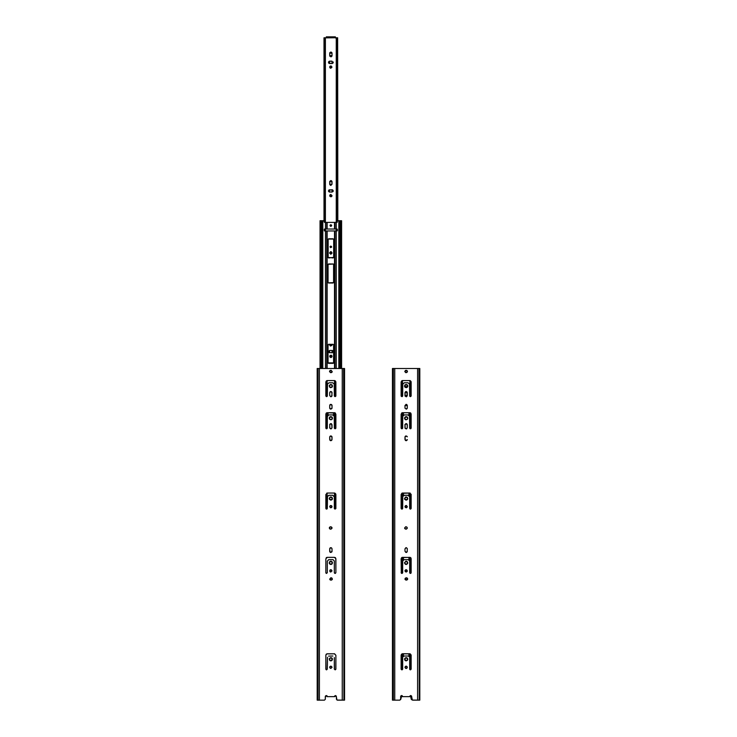 <?xml version="1.0" encoding="UTF-8"?>
<svg xmlns="http://www.w3.org/2000/svg" width="737" height="737" viewBox="0 0 737 737"><rect width="100%" height="100%" fill="white"/><g stroke="black" fill="none" stroke-linecap="round" stroke-linejoin="round"><path stroke-width="1.11" d="M320.042 220.75L320.042 368.5L320.042 220.75L320.042 368.5L320.042 220.75L321.046 220.75L320.042 220.75M337.574 220.98L337.629 37.753L337.795 220.796M324.289 222.178L324.676 37.753L324.685 222.362L324.216 222.049L324.289 37.753L324.685 222.362L323.773 220.759L322.834 220.75L322.834 368.5L322.834 220.75L321.958 220.75L321.958 368.5L321.958 220.75L321.046 220.75L321.046 368.5L321.046 220.75L323.875 220.796M324.031 220.897L324.04 37.753L324.096 220.98M337.491 221.257L337.712 220.842M400.716 696.161L400.679 699.643L401.803 695.581L400.642 699.643M405.009 395.17L407.321 395.17L405.009 395.17M405.028 387.211L406.778 387.561L405.276 387.413L404.558 386.077L406.161 387.68L407.773 386.077L406.161 387.68L404.558 386.077L406.161 384.465L407.773 386.077L406.483 384.502M329.679 67.085L330.839 65.925L329.771 66.643L330.019 67.896L330.839 68.237L329.679 67.085L331.991 67.085L330.839 65.925L330.019 66.266L329.771 67.528L330.83 68.237L331.991 67.085L329.679 67.067M329.679 195.646L330.839 194.485L329.771 195.204L330.019 196.457L330.839 196.797L329.679 195.646L331.991 195.646L330.839 194.485L330.019 194.826L329.771 196.088L330.83 196.797L331.991 195.646L329.679 195.627M331.576 247.236L330.029 246.923L330.839 246.112L330.093 246.6L330.517 247.66L331.641 246.923L330.526 246.176L330.029 246.923L331.586 247.217M330.379 246.259L330.047 246.748L330.379 246.259M329.559 252.948L330.839 251.667L329.559 252.929L330.839 254.228L329.55 252.929L332.111 252.948L330.839 251.667L329.55 252.948L330.83 254.228L332.111 252.948L329.55 252.948M331.972 356.137L329.697 356.137L330.839 355.188L329.863 355.713L329.872 356.984L330.839 357.5L329.679 356.349L330.609 357.482L331.991 356.349L330.839 355.188L329.679 356.349L331.908 356.782M337.629 220.907L337.38 37.753L337.555 221.008M335.75 37.79L335.353 36.85L335.418 37.9L336.284 37.753L336.284 222.362L336.56 37.753L335.759 37.753M325.911 37.753L325.109 37.753L325.911 37.753M335.353 36.85L335.556 37.956L335.353 36.85L335.353 37.753L335.353 36.85L334.451 36.85L335.353 36.85L335.353 37.753L335.353 36.85L335.353 37.753L327.219 37.753L327.219 36.85L334.451 36.85L334.451 37.753L335.335 37.753M328.472 351.411L329.605 352.783L328.453 351.623L329.605 350.471L328.453 351.623L329.605 352.783L329.605 350.471L328.472 351.383M328.96 189.962L332.295 189.787L332.065 192.081L329.172 191.998L328.453 190.92L329.172 191.998L332.065 192.081L332.065 189.768L328.785 190.109L328.536 191.362L329.605 192.081L329.605 189.768L328.472 191.132L329.605 189.768L328.951 189.971M329.605 61.208L328.536 61.917L328.785 63.179L332.065 63.52L332.065 61.208L332.295 63.493L329.605 63.52L329.605 61.208L328.472 62.571L329.163 61.291L332.065 61.208L329.605 61.208M329.679 55.653L330.839 56.813L329.679 55.653L330.83 56.813L331.991 55.653L329.679 55.653L329.679 53.193L329.679 55.653L329.679 53.193L330.839 52.041L329.679 53.193L331.991 53.193L331.991 55.653L331.991 53.193L331.991 55.653L331.991 53.193L330.839 52.041L329.771 52.742L329.679 55.653M329.679 181.763L329.771 184.665L331.06 185.356L330.397 185.291L331.991 184.222L329.679 184.222L329.679 181.763L330.839 180.602L329.706 181.532L329.679 184.222L329.679 181.763L331.991 181.763L331.991 184.222L331.991 181.763L331.991 184.222L331.991 181.763L330.839 180.602L329.679 181.763M331.899 345.377L331.991 344.299L331.991 344.925L331.991 344.299L331.991 344.925L329.679 344.925L329.679 344.299L330.397 345.985L329.679 344.925L330.618 346.058L331.908 345.349M329.679 55.671L329.863 56.288L329.679 55.671M328.536 61.936L328.647 63.014L329.605 63.52L328.536 61.936M411.79 699.643L411.615 696.152L412.001 699.855M411.209 699.302L410.527 695.581L411.209 699.293L410.527 695.581L411.209 699.293L411.872 699.708M407.321 386.575L407.321 387.192L407.321 386.575M407.321 392.858L405.009 392.858L407.321 392.858M332.065 352.783L328.969 352.59L332.065 352.783L332.065 350.471L332.065 352.783L332.516 352.691M328.969 63.327L332.065 63.52L328.96 63.318M330.83 246.112L331.392 246.342M331.337 251.768L330.333 251.768M336.56 230.948L336.56 229.041L336.56 230.948M336.56 222.362L336.56 37.753L336.56 222.362M336.284 229.041L336.284 230.948L336.284 229.041M324.289 230.764L324.289 229.225L324.289 230.764M337.085 229.05L337.491 230.451L336.984 230.948L336.984 229.041L336.993 230.948L337.408 229.262M336.993 37.753L336.993 222.362L336.993 37.753M337.27 222.279L334.515 222.362L334.736 229.041L334.515 222.362L327.154 222.362L327.154 229.041L334.515 229.041L334.515 222.362L326.749 222.362L326.749 229.041L327.154 222.362L327.154 229.041L326.933 222.362L325.441 222.362L325.441 229.041L324.492 229.078L324.676 230.948L324.179 229.539L324.685 229.041L324.584 230.939L325.441 230.948L325.441 368.5L325.441 230.948L324.685 230.948M326.316 36.85L327.219 36.85L326.316 36.85L326.316 37.753L327.219 37.753L327.219 36.85L334.451 36.85L334.451 37.753L326.298 37.827L326.316 36.85L326.316 37.753M325.109 230.948L325.109 229.041L325.109 230.948M325.109 222.362L325.109 37.753L325.109 222.362M333.198 351.862L332.719 350.674L333.198 351.383M332.719 189.971L332.295 189.787M333.133 190.496L333.198 191.132M333.198 191.159L333.133 190.478M332.875 191.749L333.133 191.362M333.133 61.936L333.198 62.571M333.198 62.599L333.133 61.917M332.875 63.189L333.133 62.802M331.899 56.113L331.282 56.721L331.991 55.653M331.282 52.134L331.899 52.742L330.83 52.041M331.282 66.017L330.83 65.925M331.282 180.694L331.899 181.302L330.83 180.602M331.788 196.3L331.282 196.705M331.282 355.28L330.83 355.188M331.908 355.916L331.65 355.529M331.899 356.8L331.282 357.408L331.963 356.118M333.585 362.973L333.594 344.796L333.096 344.299L333.594 344.796L333.585 362.973L328.076 362.871L333.594 362.871L333.281 363.341M329.605 350.471L332.065 350.471L329.605 350.471M332.709 350.665L332.065 350.471M331.06 196.779L331.797 196.282M330.83 251.667L330.342 251.759M406.382 666.174L405.101 666.865L405.516 668.266L406.806 668.266L407.321 667.307L406.161 668.459L405.009 667.307L406.161 666.156L407.321 667.307L406.981 666.488M405.276 657.938L406.474 657.69L405.276 657.938L404.585 658.961L406.161 660.877L407.773 659.274L406.161 660.877L404.558 659.274L406.161 657.662L407.773 659.274L406.483 657.699M405.028 419.353L406.161 419.823L407.653 418.828L406.161 419.823L404.585 418.533L406.161 416.608L407.773 418.22L406.483 416.645M407.497 371.512L406.345 370.361L407.497 371.512L406.981 370.554L407.497 371.512L405.986 372.664L404.834 371.512L406.566 370.379L404.853 371.291L405.765 372.646L407.404 371.955M405.267 497.235L404.825 499.465L407.497 499.465L407.773 498.571L406.161 500.174L404.558 498.571L406.161 496.959L407.773 498.571L407.064 497.235M406.603 507.673L407.321 506.605L406.161 507.756L405.009 506.605L406.382 507.738M406.382 526.835L407.321 527.968L406.4 526.844M407.054 564.183L407.773 562.847L406.161 564.459L404.558 562.847L405.543 564.33L406.474 564.422L405.276 564.183M407.128 571.525L405.35 571.7L406.382 572.023M406.391 572.013L407.321 570.889L406.161 572.041L405.009 570.889L406.161 569.729L407.321 570.889L406.391 569.756L407.128 570.245M407.589 579.439L406.52 577.845L407.672 578.996L406.52 580.148L407.579 579.439M393.097 700.15L393.097 368.5L392.48 368.5L392.48 700.15L393.097 700.15L393.392 368.5L392.48 368.5L392.48 700.15L393.392 700.15L393.392 368.5L393.392 700.15L394.719 700.15L394.719 368.5L393.392 368.5L394.719 368.5L394.719 700.15L399.62 700.15L393.097 700.15M412.711 700.15L417.603 700.15L417.603 368.5L418.957 368.5L417.603 368.5L417.603 700.15L419.85 700.15L419.233 700.15L419.233 368.5L419.85 368.5L418.938 368.5L419.233 700.15L412.324 700.076L411.532 696.014L409.984 695.875L411.707 696.576L411.725 699.339M409.984 696.622L410.795 695.571L409.984 696.622L402.347 696.622L409.984 696.622M400.624 696.576L400.624 699.146L400.67 696.281L402.347 695.875L402.347 696.622L402.116 695.691L400.799 696.014L400.606 699.339L399.813 700.132M405.028 579.218L405.728 580.065L406.953 580.065L405.009 578.996L406.161 577.845L405.092 579.439M408.243 559.623L404.088 559.623M402.651 561.216L402.651 572.64L401.895 573.395L401.14 572.64L401.61 573.34L402.43 573.174L402.66 561.115L404.005 559.669M409.671 561.115L409.68 572.64L410.573 573.386M407.229 528.411L406.391 529.102L407.321 527.968L406.161 529.129L405 528.788L406.382 529.111M406.161 526.817L407.128 527.333M410.85 428.639L411.191 428.013L410.435 428.759L409.68 428.013L409.532 416.23L409.68 428.013L410.573 428.75M403.922 415.097L402.66 416.488L402.651 428.013L401.895 428.759L401.14 428.013L401.757 428.75L402.632 428.16L402.798 416.23L404.281 414.949L408.049 414.949L409.532 416.23L408.409 415.097M411.172 396.018L410.435 396.626L411.191 395.87L410.435 396.626L409.68 395.87L409.532 384.088L409.68 395.87L410.573 396.607M401.37 396.405L402.651 395.87L402.798 384.088L404.281 382.816L408.049 382.816L409.532 384.088L408.141 382.825M404.189 382.825L402.66 384.346L402.651 395.87L401.895 396.626L401.158 396.018M402.181 509.055L402.66 496.839L402.651 508.364L402.798 496.581L404.281 495.301L408.049 495.301L409.68 496.931L409.68 508.364L410.435 509.11L409.68 508.364L409.671 496.839M409.532 496.581L408.141 495.31L404.005 495.393M404.18 656.013L408.141 656.013M402.651 657.634L402.651 669.067L401.895 669.813L401.14 669.067L401.748 669.804L402.651 669.067L402.651 657.634M411.329 695.792L411.661 696.281M401.536 695.571L400.992 695.792L402.116 695.691L402.347 696.622M405.94 668.441L405.028 667.529L405.719 666.239L405.101 666.865M407.128 667.952L406.391 668.441M405.028 660.407L404.677 658.657M405.847 660.849L407.303 660.407L405.553 660.757M409.735 669.353L410.573 669.804M410.251 653.857L410.251 669.795L410.251 653.857L402.356 653.774L401.14 655.257L401.158 669.214L401.14 655.257L402.651 653.747L409.975 653.774L411.191 655.257L411.191 669.067L410.435 669.813L411.191 669.067L410.435 669.813L409.68 669.067L409.68 657.634L409.68 669.067M411.172 669.205L411.191 655.257L410.26 653.866L411.154 654.963M401.582 654.189L402.356 653.774M406.612 552.363L407.321 551.304L406.161 552.455L405.009 551.304L406.382 552.437M405.94 547.711L405.009 548.835L406.161 547.683L407.229 548.402M407.294 548.614L406.391 547.711M402.595 508.65L401.895 509.11L401.14 508.364L401.481 508.991M411.172 508.512L410.583 509.101L411.191 508.364L411.154 494.26L411.191 508.364L410.435 509.11L409.68 508.364L409.68 496.941M401.14 494.555L401.812 493.302L401.14 494.555L401.14 508.364L401.14 494.555L402.651 493.044L401.812 493.302L409.68 493.044L402.651 493.044M410.251 380.661L410.251 396.598L410.251 380.67L409.68 380.55L411.191 382.061L411.191 395.87L411.191 382.061L410.26 380.67L411.071 381.48M402.651 380.55L401.168 381.766L401.14 395.87L401.14 382.061L402.651 380.55L409.68 380.55L402.651 380.55M405.94 423.637L406.981 423.95L405.101 424.328L405.092 428.169M406.603 428.805L407.321 427.736L406.161 428.888L405.009 427.736L405.028 424.549L406.161 423.618L407.321 424.77L407.128 424.134L407.321 427.736L407.321 424.77M405.203 428.372L406.382 428.87M407.303 417.078L407.745 417.907M406.778 416.737L405.276 416.884L404.558 418.22L404.677 417.603M405.847 419.795L407.303 419.353L405.553 419.703M405.203 396.239L405.009 395.594L406.382 396.727M406.603 396.663L407.321 395.594L406.161 396.746L405.009 395.594L405.009 392.628L405.009 395.594M407.119 391.983L405.525 391.669L405.009 392.628L406.161 391.476L407.321 392.628L407.128 391.992L407.321 395.594L407.321 392.628M405.276 384.742L406.474 384.502L405.028 384.944L404.558 386.077L404.677 385.46M405.35 370.554L404.834 371.512L405.765 370.379M405.028 408.197L405.009 405.516L405.009 407.976L406.161 409.127L407.321 407.976L407.294 405.286L407.294 408.197L406.382 409.109M407.128 408.611L406.391 409.109M405.94 404.383L406.806 404.549M405.009 405.516L406.161 404.355L407.321 405.516M405.94 440.671L407.321 439.538L406.161 440.689L405.009 439.538L406.161 440.689L405.35 440.348L405.009 437.078L405.009 439.538M407.128 440.173L406.391 440.671M407.119 436.433L405.719 436.009L405.009 437.078L406.161 435.917L407.294 436.848M410.251 412.803L410.251 428.741L410.251 412.803L409.68 412.692L411.191 414.203L411.191 428.013L411.191 414.203L410.518 412.95M402.651 412.692L401.14 414.203L401.158 428.16L401.14 414.203L402.356 412.72L409.68 412.692L402.651 412.692M407.497 497.678L407.497 499.465M404.825 499.465L404.585 498.885M407.054 499.907L405.847 500.147M406.391 505.471L405.35 505.785L405.028 506.826L406.161 505.453L407.321 506.605L406.391 505.471L407.229 507.047M405.58 526.844L404.742 528.411L404.677 527.747M401.14 558.83L401.269 573.064L401.14 558.83L402.651 557.329L401.14 558.83L401.582 557.771M410.85 573.266L411.191 572.64L410.435 573.395L409.68 572.64L409.68 561.216M410.749 557.771L409.984 557.356M402.08 557.439L402.08 573.377L401.812 557.577L409.975 557.356L411.191 558.83L410.933 558.001L411.191 572.64L411.191 558.83M407.497 561.953L405.847 561.272L404.558 562.847L406.161 561.244L407.773 562.847L407.497 561.953L407.653 563.464M406.474 561.272L407.054 561.511M404.677 563.464L404.585 562.534M406.382 569.747L405.028 570.659M405.203 570.245L405.719 569.821M405.203 578.352L405.94 577.863M406.962 577.928L407.653 578.766M417.603 368.5L394.719 368.5L417.603 368.5M409.532 560.866L408.409 559.733L409.532 560.866M410.26 557.439L402.651 557.329M410.288 573.386L409.809 573.064M405.811 529.129L404.659 527.968L405.811 526.817M406.778 497.079L405.553 497.079M405.203 436.433L405.719 436.009M402.19 396.561L401.361 396.405M401.582 381.001L401.14 382.061L402.356 380.578M409.68 493.044L411.191 494.555M407.229 551.737L407.321 548.835L407.229 551.737M405.009 551.304L405.009 548.835L405.009 551.304M405.93 666.174L406.391 666.174M400.67 696.281L400.992 695.792M411.707 696.576L411.707 699.146M394.719 700.15L399.62 700.15M407.773 659.274L407.653 659.882M406.474 657.699L407.054 657.938M407.303 658.132L407.745 658.961M410.435 669.813L409.809 669.482M408.049 656.004L404.281 656.004M402.181 669.758L401.204 669.353M401.14 655.257L401.398 654.419M408.049 495.301L404.281 495.301M403.922 495.448L402.798 496.581M410.435 396.626L409.698 396.018M408.049 382.816L404.281 382.816M402.632 396.018L402.319 396.497M407.773 418.22L407.653 418.828M405.525 391.669L407.128 391.992M407.773 386.077L407.653 386.695M406.474 384.502L407.054 384.742M407.303 384.944L407.745 385.764M405.765 372.646L404.834 371.512M405.94 435.945L407.128 436.433M402.181 428.704L401.481 428.639M401.582 413.135L402.356 412.72M410.749 413.135L411.191 414.203M410.435 428.759L409.901 428.547M408.049 414.949L404.281 414.949M405.553 497.088L406.474 496.996M406.391 507.738L405.35 507.424M403.922 559.733L402.798 560.866M330.609 666.174L331.972 667.077L330.839 668.459L329.872 667.952L329.872 666.663L330.609 666.174L329.679 667.307L330.83 668.459L331.991 667.307L330.839 668.459L329.679 667.307L330.839 666.156L331.972 667.077L330.618 666.174M330.526 660.849L329.697 660.407L331.447 660.757L330.526 660.849L332.442 659.274L330.839 660.877L329.227 659.274L330.517 660.849M329.697 419.353L331.153 419.795L329.347 418.828L330.83 419.823L332.415 418.533L330.839 419.823L329.255 418.533L330.839 416.608L332.442 418.22L332.175 417.326L330.526 416.645L329.697 417.078L331.724 416.884L332.415 418.533M330.517 384.502L329.227 386.077L330.83 387.68L332.442 386.077L330.839 387.68L329.227 386.077L330.839 384.465L332.442 386.077L331.972 384.944L330.526 384.502L331.724 384.742M332.166 371.512L331.014 370.361L332.166 371.512L330.655 372.664L329.503 371.512L331.235 370.379L329.531 371.291L330.434 372.646L332.074 371.955M329.936 497.235L329.503 499.465L332.175 499.465L332.442 498.571L330.839 500.174L329.227 498.571L330.839 496.959L332.442 498.571L331.733 497.235M329.679 506.605L330.609 507.738L329.679 506.605L330.839 505.453L331.991 506.605L330.839 507.756L329.679 506.605L330.194 505.646L329.679 506.605L330.397 507.673M330.618 507.738L331.991 506.605L331.484 505.646L330.194 505.637L331.797 505.96L331.475 507.563L331.972 506.826M330.839 526.817L331.991 527.968L331.07 526.844M331.153 564.422L329.946 564.183L329.255 563.16L329.503 561.953L330.526 561.272L331.972 561.714L332.442 562.847L331.972 561.714L330.839 561.244L329.697 561.714L329.227 562.847L330.839 561.244L332.442 562.847L331.972 563.989L332.442 562.847L330.839 564.459L329.227 562.847L330.213 564.33L331.447 564.339M330.019 571.7L330.609 572.013L329.679 570.889L330.839 569.729L331.991 570.889L330.839 572.041L329.679 570.889M330.618 572.023L331.991 570.889L330.618 569.747M332.341 578.996L331.189 577.845L332.341 578.996L331.189 580.148L332.341 578.996M317.767 700.15L317.767 368.5L317.15 368.5L317.15 700.15L317.767 700.15L318.062 368.5L317.15 368.5L317.15 700.15L318.062 700.15L318.062 368.5L318.062 700.15L319.397 700.15L319.397 368.5L318.062 368.5L319.397 368.5L319.397 700.15L324.289 700.15L317.767 700.15M337.38 700.15L342.281 700.15L342.281 368.5L343.626 368.5L342.281 368.5L342.281 700.15L344.52 700.15L343.903 700.15L343.903 368.5L344.52 368.5L343.608 368.5L343.903 700.15L336.993 700.076L336.201 696.014L334.653 695.875L336.376 696.576L336.394 699.339L336.376 696.576M334.653 696.622L335.464 695.571L334.653 696.622L327.016 696.622L334.653 696.622M325.293 696.576L325.293 699.146L325.339 696.281L327.016 695.875L327.016 696.622L326.786 695.691L325.468 696.014L325.275 699.339L324.492 700.132M330.618 580.13L329.679 578.996L331.632 577.928L330.83 577.845L329.771 579.439L331.622 580.065M332.912 559.623L328.757 559.623M326.427 573.386L327.32 572.64L327.32 561.216L328.674 559.669L327.329 561.115L327.32 572.64L326.565 573.395L325.809 572.64L326.15 573.266M334.312 561.023L332.995 559.669M330.48 529.129L329.669 528.788L331.051 529.111L331.972 528.199L330.48 529.129L329.328 527.968L330.48 526.817M326.251 413.135L325.809 414.203L327.32 412.692L334.644 412.72L335.86 414.203L335.842 428.16L335.105 428.759L334.349 428.013L334.202 416.23L334.349 428.013L335.519 428.639L335.418 413.135L327.32 412.692L326.749 412.803L326.749 428.741L326.749 412.803M332.719 414.949L334.202 416.23L332.82 414.959L328.951 414.949L332.82 414.959M328.591 415.097L327.32 416.589L328.674 415.042M335.842 396.018L335.105 396.626L334.349 395.87L334.202 384.088L334.349 395.87L335.63 396.405M326.427 396.607L327.32 395.87L327.468 384.088L328.951 382.816L332.719 382.816L334.202 384.088L332.82 382.825M328.859 382.825L327.329 384.346L327.32 395.87L326.565 396.626L325.828 396.018M326.86 509.055L327.329 496.839L327.32 508.364L327.468 496.581L328.951 495.301L332.719 495.301L334.349 496.931L334.349 508.364L335.105 509.11L334.349 508.364L334.34 496.839M334.202 496.581L332.82 495.31L328.674 495.393M332.719 656.004L328.591 656.151L332.82 656.013M326.427 669.804L327.32 669.067L327.468 657.284L327.32 669.067L326.565 669.813L325.809 669.067L326.03 669.601L325.809 655.257L326.749 653.857M336.008 695.792L336.33 696.281M325.339 696.281L326.5 695.59L327.016 696.622M330.517 657.699L329.227 659.274L330.839 657.662L332.442 659.274L331.972 658.132L330.526 657.69L331.447 657.791L332.415 658.961L331.972 660.407M327.32 669.067L326.417 669.804M326.74 653.866L334.644 653.774L335.86 655.257L335.86 669.067L335.252 669.804L334.368 669.214L335.252 669.804L335.86 669.067L335.105 669.813L334.349 669.067L334.349 657.634L334.368 669.214M330.618 552.437L331.991 551.304L330.839 552.455L329.679 551.304L330.019 552.114L329.679 548.835L329.706 551.525L330.397 552.363M330.609 547.711L329.679 548.835L330.839 547.683L331.908 548.402M331.06 547.702L331.899 548.392L331.06 547.711M334.349 493.044L327.035 493.071L334.349 493.044L335.86 494.555L335.602 493.716L335.86 508.364L335.86 494.555M327.265 508.65L326.565 509.11L325.809 508.364L326.15 508.991M335.842 508.512L335.105 509.11L334.349 508.364L334.349 496.941M326.251 381.001L325.809 382.061L327.32 380.55L334.644 380.578L335.86 382.061L335.86 395.87L335.602 381.222L334.349 380.55L327.32 380.55L326.749 380.67L326.749 396.598L326.749 380.661M330.618 428.87L331.972 427.957L331.65 423.95L329.771 424.328L329.771 428.169M329.706 424.549L330.839 423.618L331.991 424.77L331.991 427.736L330.839 428.888L329.679 427.736L329.771 424.328M330.517 416.645L329.255 417.907M330.618 396.727L331.991 395.594L330.839 396.746L329.679 395.594L329.679 392.628L329.679 395.594M331.908 396.036L331.899 392.185L330.609 391.494L329.679 392.628L330.839 391.476L331.991 392.628L331.659 391.817L329.881 391.983M329.697 387.211L329.347 385.46M330.526 387.653L331.972 387.211L330.222 387.561M330.019 370.554L329.503 371.512L330.434 370.379M330.019 408.786L330.609 409.109L329.706 408.197L329.679 405.516L329.679 407.976L330.839 409.127L331.991 407.976L331.972 405.286L331.972 408.197L330.839 409.127L331.797 408.611M331.899 405.074L331.475 404.549L331.899 405.074M329.679 405.516L330.839 404.355L331.991 405.516M330.609 440.671L331.991 439.538L330.839 440.689L329.679 439.538L330.83 440.689L330.019 440.348L329.679 437.078L329.679 439.538M331.797 440.173L331.06 440.671M331.991 437.078L331.991 439.538L331.797 436.433L330.397 436.009L329.679 437.078L330.839 435.917L331.991 437.078L331.282 436.009L329.881 436.433M326.427 428.75L327.32 428.013L326.565 428.759L325.809 428.013L326.15 428.639M332.175 497.678L332.175 499.465M329.503 499.465L329.255 498.258M331.724 499.907L330.526 500.147M331.65 507.424L330.609 507.738M330.25 526.844L329.411 528.411M331.972 527.747L330.839 529.129M335.519 573.266L334.405 572.935L335.252 573.386L335.86 572.64L335.105 573.395L334.349 572.64L334.349 561.216L334.349 572.64M327.016 557.356L325.809 558.83L325.828 572.787L325.809 558.83L327.32 557.329L334.349 557.329L335.602 557.992L334.349 557.329L335.832 558.535L335.86 572.64L335.86 558.83M325.809 558.83L327.025 557.356L334.349 557.329M330.609 569.756L330.019 570.069L331.282 569.821L331.991 570.889L330.609 572.013M331.41 580.13L332.258 579.439L331.189 580.148L329.771 579.439L330.609 577.863M344.511 700.15L344.52 368.5M342.281 368.5L319.397 368.5L342.281 368.5M327.32 572.64L326.417 573.377M329.669 527.158L329.347 527.747L329.669 527.158M331.447 497.079L330.222 497.079M327.32 428.013L327.32 416.589L327.32 428.013M325.809 414.203L325.809 428.013L325.809 414.203M331.991 392.628L331.797 396.239M331.991 424.77L331.079 423.637L329.881 424.125M325.809 382.061L325.809 395.87L325.809 382.061M335.86 382.061L335.74 381.48L335.86 382.061M325.809 494.555L325.809 508.364L325.809 494.555L327.32 493.044M331.908 551.737L330.609 552.428M329.771 548.402L330.609 547.702M331.991 551.304L331.991 548.835L331.991 551.304M326.251 654.189L325.809 655.257L326.251 654.189M335.86 655.257L334.349 653.747L335.86 655.257L335.796 669.353M329.697 660.407L329.347 658.657L330.526 657.699M319.397 700.15L324.289 700.15M325.828 669.214L325.809 655.257M327.025 653.774L334.644 653.774M331.899 548.392L331.475 547.877M332.719 495.301L328.951 495.301M328.591 495.448L327.468 496.581M334.644 380.578L335.74 381.48M335.639 396.405L334.368 396.018M332.719 382.816L328.951 382.816M327.302 396.018L326.988 396.497M331.282 428.805L330.609 428.87M332.323 418.828L331.972 419.353M329.347 417.603L329.697 417.078M331.282 396.663L330.609 396.727M332.442 386.077L332.323 386.695M329.946 384.742L330.526 384.502M331.972 384.944L332.415 385.764M330.434 372.646L329.503 371.512M331.972 372.157L331.235 372.646M330.185 404.558L329.771 405.074L331.484 404.558M334.644 412.72L335.86 414.203M335.519 428.639L334.57 428.547M330.222 497.088L331.153 496.996M331.06 526.835L331.797 527.333M329.669 528.788L329.347 527.747M334.202 560.866L333.078 559.733M331.632 577.928L332.147 578.352M406.612 372.6L405.682 372.627L406.612 372.6M402.264 669.721L402.264 653.793L402.264 669.721M402.264 573.294L402.264 557.375L402.264 573.294M402.264 509.018L402.264 493.09L402.264 509.018M402.264 428.667L402.264 412.738L402.264 428.667M402.264 396.524L402.264 380.605L402.264 396.524M402.08 380.661L402.08 396.598L402.08 380.661M402.08 412.803L402.08 428.741L402.08 412.803M402.08 493.154L402.08 509.092L402.08 493.154M402.08 653.857L402.08 669.795L402.08 653.857M410.251 493.154L410.251 509.092L410.251 493.154M410.251 557.439L410.251 573.377L410.251 557.439M410.067 380.605L410.067 396.524L410.067 380.605M410.067 412.738L410.067 428.667L410.067 412.738M410.067 493.09L410.067 509.018L410.067 493.09M410.067 557.375L410.067 573.294L410.067 557.375M410.067 653.793L410.067 669.721L410.067 653.793M402.485 380.559L402.485 396.34L402.485 380.559M402.485 412.702L402.485 428.483L402.485 412.702M402.485 493.053L402.485 508.834L402.485 493.053M402.485 557.338L402.485 573.11L402.485 557.338M402.485 653.756L402.485 669.537L402.485 653.756M409.846 669.537L409.846 653.756L409.846 669.537M409.846 573.11L409.846 557.338L409.846 573.11M409.846 508.834L409.846 493.053L409.846 508.834M409.846 428.483L409.846 412.702L409.846 428.483M409.846 396.34L409.846 380.559L409.846 396.34M407.321 405.663L405.009 405.663L407.321 405.663M404.641 386.575L407.69 386.575L404.641 386.575M408.924 412.692L408.924 415.622L408.924 412.692M403.406 415.622L403.406 412.692L403.406 415.622M408.924 493.044L408.924 495.973L408.924 493.044M403.406 495.973L403.406 493.044L403.406 495.973M407.202 571.387L405.129 571.387L407.202 571.387M403.406 560.258L403.406 557.329L403.406 560.258M405.599 552.308L406.732 552.308L405.599 552.308M408.924 557.329L408.924 560.258L408.924 557.329M403.406 656.676L403.406 653.747L403.406 656.676M408.924 653.747L408.924 656.676L408.924 653.747M330.047 225.365L330.839 226.333L331.641 225.522L330.839 226.333L330.029 225.522L330.839 224.721L331.503 225.973L330.388 226.195L330.167 225.08L330.047 225.679M330.683 224.739L330.167 225.08L331.401 224.96M331.622 225.679L331.503 225.08M330.388 226.195L330.996 226.314M336.984 222.362L336.229 222.362L336.229 229.041L336.984 229.041L336.229 229.041L336.229 222.362L334.736 222.362L334.736 229.041L336.229 229.041L334.92 229.041L334.92 222.362L334.92 229.041L326.749 229.041L326.749 222.362L324.685 222.362L324.179 221.257M324.685 229.041L326.749 229.041L325.441 229.041L325.441 222.362L324.584 222.353M324.409 229.124L324.492 230.911M341.627 220.75L341.627 368.5L341.627 220.75L340.623 220.75L340.623 368.5L340.623 220.75L338.836 220.75L338.836 368.5L338.836 220.75L337.988 220.75L339.711 220.75L339.711 368.5L339.711 220.75L341.618 220.75M326.933 509.018L326.933 493.09L326.933 509.018M326.933 428.667L326.933 412.738L326.933 428.667M326.933 396.524L326.933 380.605L326.933 396.524M326.933 368.5L326.933 230.948L326.749 368.5L326.749 230.948L325.441 230.948L327.154 230.948L326.933 368.5M326.749 493.154L326.749 509.092L326.749 493.154M337.178 230.911L334.92 230.948L334.92 368.5L334.92 230.948L334.736 368.5L334.736 230.948L327.154 230.948L327.154 368.5L327.154 230.948L336.229 230.948L336.229 368.5L336.229 230.948L336.984 230.948M334.92 380.661L334.92 396.598L334.92 380.661M334.92 412.803L334.92 428.741L334.92 412.803M334.92 493.154L334.92 509.092L334.92 493.154M338.836 220.75L337.804 220.796M334.736 380.605L334.736 396.524L334.736 380.605M334.736 412.738L334.736 428.667L334.736 412.738M334.736 493.09L334.736 509.018L334.736 493.09M333.152 257.913L328.131 257.416L328.628 257.913L333.649 257.416L333.152 257.913M333.649 239.332L333.152 238.834L333.649 239.332L333.649 257.416L333.649 239.332M328.214 239.055L333.566 239.055M328.168 257.609L328.168 239.147M333.585 282.621L333.594 264.445L333.096 263.947L333.594 264.445L333.585 282.621L328.158 282.796M328.573 263.947L333.373 264.03L328.085 264.343L328.085 282.621L328.085 264.343M328.573 344.299L328.076 344.796L333.29 344.336L328.573 344.299M327.154 380.559L327.154 396.34L327.154 380.559M327.154 412.702L327.154 428.483L327.154 412.702M327.154 493.053L327.154 508.834L327.154 493.053M334.515 508.834L334.515 493.053L334.515 508.834M334.515 428.483L334.515 412.702L334.515 428.483M334.515 396.34L334.515 380.559L334.515 396.34M334.515 368.5L334.515 230.948L334.515 368.5M333.29 363.341L328.214 363.23M328.076 362.871L328.076 344.796L328.076 362.871M328.076 415.622L328.076 412.692L328.076 415.622M333.594 412.692L333.594 415.622L333.594 412.692M333.096 363.378L328.573 363.378M333.096 283.026L328.573 283.026M328.131 257.416L328.131 239.332M328.628 238.834L333.152 238.834M401.803 695.581L402.338 695.857M325.671 695.792L327.007 695.857M331.282 666.239L331.991 667.307M332.175 658.381L332.442 659.274M330.222 416.737L331.972 417.078M332.175 417.326L332.442 418.22M329.872 408.611L329.679 407.976M334.819 573.34L334.405 572.935M330.194 579.955L329.679 578.996M330.019 666.488L329.706 667.077M330.194 547.877L329.706 548.614M331.65 552.114L331.972 551.525M335.418 557.771L334.93 557.439M326.74 557.439L326.251 557.771M332.175 561.953L331.724 561.511M331.153 561.272L330.526 561.272M329.946 561.511L329.503 561.953M329.347 563.464L329.946 564.183M331.724 564.183L332.323 563.464M325.385 37.753L325.385 222.362M325.385 229.041L325.385 230.948M419.85 368.5L419.85 700.15"/></g></svg>
